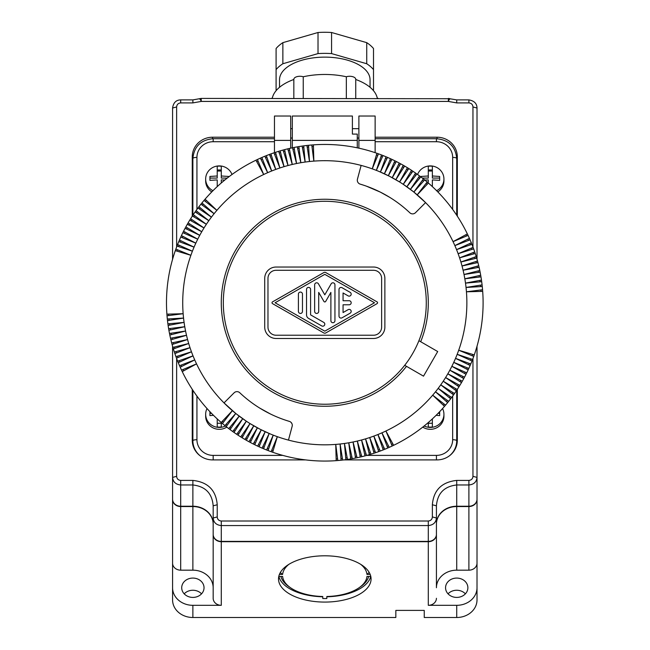 <?xml version="1.0" encoding="UTF-8"?>
<svg xmlns="http://www.w3.org/2000/svg" width="650" height="650" viewBox="0 0 650 650"><rect width="100%" height="100%" fill="white"/><g stroke="black" fill="none" stroke-linecap="round" stroke-linejoin="round"><path stroke-width="0.97" d="M290.696 148.168L290.696 140.392L274.463 140.392L274.463 116.033L290.696 116.033L290.696 140.392M358.889 116.033L358.889 140.392L375.131 140.392L375.131 116.033L358.889 116.033M274.463 152.669L274.463 140.392M358.889 128.676L352.398 128.676M292.321 128.676L290.696 128.676M358.889 138.052L357.273 138.052M292.321 138.052L290.696 138.052M375.131 152.669L375.131 140.392M358.889 148.168L358.889 140.392M456.674 445.242A20.296 19.606 0 0 0 456.723 443.909L456.723 390.268M192.92 445.242A20.296 19.606 180 0 1 192.871 443.909L192.871 390.268M452.66 209.422L452.66 157.406A4.062 1.048 -0 0 1 456.723 158.454L456.723 215.248M232.009 174.493A13.601 13.138 0 0 0 219.253 165.904A13.601 13.138 0 0 0 205.66 179.043L205.66 180.928A13.601 13.138 0 0 0 211.778 191.904M437.808 191.904A13.601 13.138 0 0 0 443.934 180.928L443.934 179.043A13.601 13.138 0 0 0 430.332 165.904A13.601 13.138 0 0 0 417.576 174.493M422.776 427.099A13.601 13.138 0 0 0 430.332 429.317A13.601 13.138 0 0 0 443.934 416.179L443.934 414.294A13.601 13.138 0 0 0 442.561 408.549M207.025 408.549A13.601 13.138 0 0 0 205.66 414.294L205.66 416.179A13.601 13.138 0 0 0 219.253 429.317A13.601 13.138 0 0 0 226.818 427.099M192.871 215.248L192.871 158.454C194.098 146.445 200.858 139.864 213.168 138.71L213.168 141.724L274.463 141.724M213.168 524.119A20.296 17.574 180 0 0 192.871 506.545L180.692 506.545A8.117 7.028 180 0 1 172.575 499.509L172.575 587.746A20.296 17.574 180 0 0 192.871 605.321L221.284 605.321A8.117 7.028 0 0 1 213.168 598.293L213.168 534.666A8.117 7.028 0 0 0 221.284 541.694L221.284 605.321M180.692 506.545L180.692 570.172A8.117 7.028 180 0 1 172.575 563.136M221.284 541.694L428.301 541.694L428.301 605.321L456.723 605.321A20.296 17.574 180 0 0 477.011 587.746L477.011 599.926A20.296 17.574 180 0 1 456.723 617.5L424.247 617.5L424.247 610.399L395.834 610.399L395.834 617.5L192.871 617.5A20.296 17.574 180 0 1 172.575 599.926L172.575 587.746M180.692 570.172L192.871 570.172A20.296 17.574 180 0 1 213.168 587.746M457.324 163.646A20.296 19.606 0 0 0 456.723 158.884M192.871 158.884A20.296 19.606 0 0 0 192.262 163.646M205.66 179.043A13.601 13.138 0 0 0 212.981 190.694M228.597 177.036L228.597 176.451L221.284 175.987L221.284 166.262A13.333 12.878 0 0 0 219.253 166.107A13.333 12.878 0 0 0 217.23 166.262L217.23 169.967L221.284 169.967M221.284 182.975L221.284 179.912L224.786 180.042M217.23 171.023L221.284 171.023M209.918 178.076L217.23 178.076L217.23 175.987L209.918 176.451L209.918 180.367L209.918 178.076M209.918 180.367L217.23 179.912L217.23 186.607L217.23 182M221.284 175.987L221.284 178.076L227.248 178.076M217.23 166.262L217.23 175.987M432.364 186.607L432.364 179.912L439.668 180.367L439.668 176.451L432.364 175.987L432.364 166.262A13.333 12.878 0 0 0 430.332 166.107A13.333 12.878 0 0 0 428.301 166.262L428.301 169.967L432.364 169.967M436.613 190.694A13.601 13.138 0 0 0 443.934 179.043M428.301 171.023L432.364 171.023M422.346 178.076L428.301 178.076L428.301 175.987L420.997 176.451L420.997 177.036M424.799 180.042L428.301 179.912L428.301 182M432.364 175.987L432.364 178.076L439.668 178.076L439.668 180.367M428.301 166.262L428.301 175.987M424.166 425.994A13.601 13.138 0 0 0 430.332 427.424A13.601 13.138 0 0 0 443.934 414.294M436.126 415.309L439.668 415.618L439.66 411.694M428.301 426.969L428.301 422.541L428.301 426.969A13.333 12.878 0 0 0 430.332 427.115A13.333 12.878 0 0 0 432.364 426.969L432.364 418.909M438.092 413.327L439.668 413.327L439.668 415.618M432.364 426.969L432.364 423.256L428.301 423.256M205.66 414.294A13.601 13.138 0 0 0 219.253 427.424A13.601 13.138 0 0 0 225.428 425.994M217.23 426.969L217.23 418.909L217.23 426.969A13.333 12.878 0 0 0 219.253 427.115A13.333 12.878 0 0 0 221.284 426.969L221.284 422.541M209.934 411.694L209.918 415.618L209.918 413.327L211.502 413.327M209.918 415.618L213.468 415.309M221.284 426.969L221.284 423.256L217.23 423.256M204.035 587.746A11.164 9.669 180 0 1 192.871 597.415A11.164 9.669 180 0 1 181.707 587.746A11.164 9.669 180 0 1 192.871 578.077A11.164 9.669 180 0 1 204.035 587.746M213.168 534.666L213.168 534.357A8.117 7.028 0 0 0 221.284 541.393L428.301 541.393A8.117 7.028 0 0 0 436.426 534.357L436.426 517.993C435.979 522.551 433.274 525.078 428.301 525.566L428.301 520.999L221.284 520.999C218.798 520.739 217.449 519.383 217.23 516.937L217.23 504.757L213.168 505.814L213.168 517.993L217.23 516.937M192.871 506.236L192.871 484.973L180.692 484.973C175.727 484.486 173.022 481.959 172.575 477.401L172.575 499.208A8.117 7.028 180 0 0 180.692 506.236L192.871 506.236A20.296 17.574 180 0 1 213.168 523.811M436.426 523.811A20.296 17.574 180 0 1 456.723 506.236L468.894 506.236A8.117 7.028 0 0 0 477.011 499.208L477.011 477.401C476.572 481.959 473.866 484.486 468.894 484.973L468.894 480.407L456.723 480.407L456.723 484.973C444.202 486.395 437.442 493.342 436.426 505.814L432.364 504.757L432.364 516.937C432.144 519.383 430.788 520.739 428.301 520.999M221.284 541.393L221.284 525.566C216.32 525.078 213.614 522.551 213.168 517.993L213.168 534.357M180.692 506.236L180.692 480.407L192.871 480.407L192.871 484.973C205.384 486.395 212.152 493.342 213.168 505.814M180.692 480.407C178.214 480.147 176.857 478.79 176.638 476.344L172.575 477.401L172.575 346.239M172.575 259.277L172.575 108.014L176.638 106.966C176.857 104.512 178.206 103.163 180.692 102.903L192.871 102.903L201.216 101.424L201.216 98.491M436.426 505.814L436.426 517.993L432.364 516.937M192.262 389.342L192.262 440.294A20.296 19.606 0 0 0 212.558 459.899L305.614 459.899M343.98 459.899L437.036 459.899A20.296 19.606 0 0 0 457.324 440.294L457.324 389.342M274.463 137.215L212.558 137.215A20.296 19.606 0 0 0 192.262 156.821L192.262 216.174M457.324 216.174L457.324 156.821A20.296 19.606 0 0 0 437.036 137.215L375.131 137.215M468.894 100.441L468.894 102.903C471.38 103.163 472.737 104.512 472.956 106.966L472.956 246.992M477.011 259.277L477.011 108.014L472.956 106.966M477.011 346.239L477.011 477.401L472.956 476.344C472.737 478.79 471.38 480.147 468.894 480.407M448.37 98.491L448.37 101.424C449.394 98.922 449.865 98.166 449.759 99.174M172.575 108.014C173.412 102.651 176.118 99.946 180.692 99.897L192.871 99.897L199.826 98.662L201.216 99.044L201.216 98.418L449.085 98.727M199.826 99.174C199.729 98.166 200.192 98.922 201.216 101.424L448.37 101.424L456.723 102.903L468.894 102.903M180.692 100.441L180.692 102.903M428.301 541.393L428.301 525.566L221.284 525.566L221.284 520.999M449.028 98.613L456.723 99.897L468.894 99.897C474.216 100.815 476.921 103.521 477.011 108.014M428.301 541.694A8.117 7.028 0 0 0 436.426 534.666L436.426 587.746A20.296 17.574 180 0 1 456.723 570.172L468.894 570.172A8.117 7.028 0 0 0 477.011 563.136L477.011 499.509A8.117 7.028 0 0 1 468.894 506.545L456.723 506.545L456.723 570.172M456.723 506.545A20.296 17.574 180 0 0 436.426 524.119L436.426 534.666M184.202 593.832A11.164 9.669 180 0 1 201.541 593.832M324.797 602.079A46.272 23.14 180 0 0 371.069 578.939A46.272 23.14 180 0 0 324.797 555.799A46.272 23.14 180 0 0 278.517 578.939A46.272 23.14 180 0 0 324.797 602.079M428.301 605.321A8.117 7.028 0 0 0 436.426 598.293M477.011 587.746L477.011 563.136M467.878 587.746A11.164 9.669 180 0 1 456.723 597.415A11.164 9.669 180 0 1 445.559 587.746A11.164 9.669 180 0 1 456.723 578.077A11.164 9.669 180 0 1 467.878 587.746M448.045 593.832A11.164 9.669 180 0 1 465.392 593.832M271.408 98.418A6.086 3.047 0 0 1 272.309 98.142A52.772 26.382 0 0 1 293.841 79.479A6.086 3.047 0 0 1 293.841 79.316A6.086 3.047 0 0 1 297.026 76.643A6.086 3.047 0 0 1 303.249 76.765A52.772 26.382 0 0 1 346.344 76.765A6.086 3.047 0 0 1 352.56 76.643A6.086 3.047 0 0 1 355.745 79.316A6.086 3.047 0 0 1 355.737 79.479A52.772 26.382 0 0 1 377.284 98.142A6.086 3.047 0 0 1 378.186 98.418M279.533 87.287L279.533 79.755A45.256 22.628 0 0 1 324.797 57.127A45.256 22.628 0 0 1 370.053 79.755L370.053 87.287M276.429 90.301A52.772 26.382 0 0 1 276.088 89.903L276.088 69.607A52.772 26.382 0 0 1 282.864 63.741L318.021 53.592A52.772 26.382 0 0 1 331.573 53.592L366.73 63.741A52.772 26.382 0 0 1 373.506 69.607L373.506 89.903A52.772 26.382 0 0 1 373.165 90.301M276.088 69.607L276.088 48.514A52.772 26.382 0 0 1 282.864 42.648L318.021 32.5A52.772 26.382 0 0 1 331.573 32.5L366.73 42.648A52.772 26.382 0 0 1 373.506 48.514L373.506 69.607M318.021 32.5L318.021 53.592M331.573 32.5L331.573 53.592M282.864 42.648L282.864 63.741M366.73 42.648L366.73 63.741M303.249 98.418L303.249 76.765M346.344 98.418L346.344 76.765M278.858 576.436A46.272 23.14 180 0 0 322.766 596.781L322.766 598.536A46.272 23.14 180 0 0 324.797 598.561A46.272 23.14 180 0 0 326.828 598.536L326.828 596.781A46.272 23.14 180 0 0 370.736 576.436M370.801 576.436L366.966 576.436A42.218 21.109 0 0 1 359.263 587.608A42.218 21.109 0 0 1 326.828 596.505M370.175 574.405L366.966 574.405L368.997 572.65A44.249 22.124 180 0 0 368.908 571.943M360.807 564.411A42.218 21.109 0 0 1 366.966 574.405M280.264 572.65L282.628 574.405A42.218 21.109 0 0 1 288.787 564.411M282.628 574.405L279.419 574.405M278.793 576.436L282.628 576.436A42.218 21.109 0 0 0 290.331 587.608L288.673 586.438A44.249 22.124 180 0 1 280.898 576.436M322.766 596.505A42.218 21.109 0 0 1 290.331 587.608M359.263 587.608L360.921 586.438A44.249 22.124 180 0 0 368.688 576.436M280.686 571.943A44.249 22.124 180 0 0 280.597 572.65M378.454 153.822A158.308 158.308 0 0 1 396.329 161.533A158.308 158.308 0 0 1 399.214 163.036A158.308 158.308 0 0 1 400.644 163.8A158.308 158.308 0 0 1 415.586 173.071A158.308 158.308 0 0 1 416.91 174.013A158.308 158.308 0 0 1 469.406 238.339A158.308 158.308 0 0 1 476.214 256.579A158.308 158.308 0 0 1 476.686 258.131A158.308 158.308 0 0 1 477.921 262.567A158.308 158.308 0 0 1 480.699 275.259A158.308 158.308 0 0 1 480.968 276.859A158.308 158.308 0 0 1 481.471 280.069A158.308 158.308 0 0 1 481.691 281.678A158.308 158.308 0 0 1 474.273 354.884A158.308 158.308 0 0 1 473.736 356.419A158.308 158.308 0 0 1 472.599 359.458A158.308 158.308 0 0 1 466.017 374.294A158.308 158.308 0 0 1 451.628 397.499A158.308 158.308 0 0 1 450.645 398.791A158.308 158.308 0 0 1 448.654 401.351A158.308 158.308 0 0 1 447.631 402.618A158.308 158.308 0 0 1 445.559 405.121A158.308 158.308 0 0 1 444.503 406.348A158.308 158.308 0 0 1 389.22 447.363A158.308 158.308 0 0 1 387.733 448.021A158.308 158.308 0 0 1 384.735 449.28A158.308 158.308 0 0 1 383.232 449.889A158.308 158.308 0 0 1 378.674 451.612A158.308 158.308 0 0 1 370.979 454.179A158.308 158.308 0 0 1 369.419 454.651A158.308 158.308 0 0 1 366.551 455.463A158.308 158.308 0 0 1 364.983 455.878A158.308 158.308 0 0 1 360.254 457.048A158.308 158.308 0 0 1 352.3 458.656A158.308 158.308 0 0 1 347.49 459.428A158.308 158.308 0 0 1 342.656 460.054A158.308 158.308 0 0 1 341.047 460.233A158.308 158.308 0 0 1 271.139 451.693A158.308 158.308 0 0 1 266.581 449.979A158.308 158.308 0 0 1 262.08 448.118A158.308 158.308 0 0 1 259.114 446.794A158.308 158.308 0 0 1 257.636 446.119A158.308 158.308 0 0 1 254.711 444.706A158.308 158.308 0 0 1 240.768 436.93A158.308 158.308 0 0 1 238.038 435.175A158.308 158.308 0 0 1 236.681 434.281A158.308 158.308 0 0 1 234.008 432.445A158.308 158.308 0 0 1 232.676 431.511A158.308 158.308 0 0 1 226.2 426.619A158.308 158.308 0 0 1 179.538 365.69A158.308 158.308 0 0 1 178.271 362.7A158.308 158.308 0 0 1 177.669 361.197A158.308 158.308 0 0 1 174.354 352.032A158.308 158.308 0 0 1 171.673 342.948A158.308 158.308 0 0 1 170.885 339.796A158.308 158.308 0 0 1 169.812 335.043A158.308 158.308 0 0 1 169.496 333.458A158.308 158.308 0 0 1 168.123 325.455A158.308 158.308 0 0 1 167.326 319.004A158.308 158.308 0 0 1 166.896 314.153A158.308 158.308 0 0 1 175.857 249.104A158.308 158.308 0 0 1 176.987 246.057A158.308 158.308 0 0 1 183.568 231.221A158.308 158.308 0 0 1 185.843 226.915A158.308 158.308 0 0 1 187.289 224.307A158.308 158.308 0 0 1 189.768 220.114A158.308 158.308 0 0 1 190.629 218.733A158.308 158.308 0 0 1 193.278 214.646A158.308 158.308 0 0 1 195.106 211.965A158.308 158.308 0 0 1 197.966 208.024A158.308 158.308 0 0 1 198.941 206.724A158.308 158.308 0 0 1 200.939 204.165A158.308 158.308 0 0 1 260.374 158.153A158.308 158.308 0 0 1 261.861 157.495A158.308 158.308 0 0 1 264.851 156.236A158.308 158.308 0 0 1 266.362 155.634A158.308 158.308 0 0 1 275.519 152.319A158.308 158.308 0 0 1 278.614 151.336A158.308 158.308 0 0 1 287.755 148.842A158.308 158.308 0 0 1 289.339 148.476A158.308 158.308 0 0 1 297.294 146.859A158.308 158.308 0 0 1 302.104 146.088A158.308 158.308 0 0 1 306.93 145.462A158.308 158.308 0 0 1 308.547 145.291A158.308 158.308 0 0 1 311.781 144.991A158.308 158.308 0 0 1 313.398 144.861A158.308 158.308 0 0 1 378.454 153.822L372.263 168.854A142.074 142.074 0 0 0 361.132 165.417L357.443 179.189A4.062 4.062 0 0 0 360.206 184.129L363.618 185.201M373.506 270.286A8.117 8.117 0 0 1 381.623 278.403L381.623 327.113A8.117 8.117 0 0 1 373.506 335.229L276.088 335.229A8.117 8.117 0 0 1 267.971 327.113L267.971 278.403A8.117 8.117 0 0 1 276.088 270.286L373.506 270.286M420.688 341.721A103.513 103.513 0 0 0 320.044 199.363A103.513 103.513 0 0 0 232.871 350.35A103.513 103.513 0 0 0 406.486 366.324L423.516 376.155L437.702 351.544L418.917 340.697M404.706 365.3L406.486 366.324M336.188 460.655L335.749 444.405A142.074 142.074 0 0 1 269.181 433.493A142.074 142.074 0 0 0 288.454 440.107L292.142 426.335A4.062 4.062 0 0 0 289.388 421.395A123.809 123.809 0 0 1 239.761 392.738A4.062 4.062 0 0 0 234.106 392.819L224.023 402.902A142.074 142.074 0 0 0 232.383 410.662A142.074 142.074 0 0 1 224.023 402.902L235.747 413.457A142.074 142.074 0 0 1 232.383 410.662L222.438 423.524A158.308 158.308 0 0 0 224.932 425.596L235.747 413.457A142.074 142.074 0 0 0 246.326 421.192A142.074 142.074 0 0 1 235.747 413.457L226.2 426.619A158.308 158.308 0 0 0 228.759 428.61L239.192 416.146L230.059 429.593A158.308 158.308 0 0 0 232.676 431.511L242.718 418.722L234.008 432.445A158.308 158.308 0 0 0 236.681 434.281L246.326 421.192A142.074 142.074 0 0 0 250.006 423.556L260.016 429.203L270.766 434.159M359.84 183.999L360.206 184.129A123.809 123.809 0 0 1 409.833 212.778A4.062 4.062 0 0 0 415.488 212.696L425.571 202.613L413.847 192.059A142.074 142.074 0 0 1 454.87 245.611L470.056 239.826M269.181 433.493A142.074 142.074 0 0 1 250.006 423.556L242.149 437.783A158.308 158.308 0 0 0 244.936 439.449L253.76 425.799L246.342 440.261A158.308 158.308 0 0 0 248.95 441.716L257.368 427.814L250.38 442.488A158.308 158.308 0 0 0 253.256 443.983L261.251 429.829A142.074 142.074 0 0 0 265.184 431.722L259.114 446.794A158.308 158.308 0 0 0 262.08 448.118L269.181 433.493L263.575 448.752A158.308 158.308 0 0 0 266.581 449.979L273.227 435.142L268.092 450.564A158.308 158.308 0 0 0 271.139 451.693L277.331 436.67L272.667 452.238A158.308 158.308 0 0 0 276.518 453.529M366.332 186.127L380.291 192.091L389.829 197.405M392.283 198.965L392.892 199.363M470.787 363.984L455.528 358.369A142.074 142.074 0 0 0 457.177 354.323L472.014 360.969M291.037 422.362L291.931 423.629M413.441 191.734L403.26 184.324A142.074 142.074 0 0 1 413.847 192.059L423.394 178.904M376.919 153.278L372.263 168.854A142.074 142.074 0 0 1 399.579 181.968L389.569 176.312L378.82 171.364M292.321 147.818L292.321 140.392L357.273 140.392L357.273 147.818M357.273 140.392L357.273 134.087L352.398 134.087L352.398 116.033L292.321 116.033L292.321 140.392M461.484 382.614L447.834 373.791A142.074 142.074 0 0 1 447.834 373.799L447.834 373.791A142.074 142.074 0 0 1 381.94 432.827L389.22 447.363M407.436 167.732L399.579 181.968A142.074 142.074 0 0 1 403.26 184.324L412.904 171.234M403.244 165.254L395.834 179.725A142.074 142.074 0 0 0 392.226 177.71L399.214 163.036M426.278 302.762A101.481 101.481 0 0 1 324.797 404.235A101.481 101.481 0 0 1 223.316 302.762A101.481 101.481 0 0 1 324.797 201.281A101.481 101.481 0 0 1 426.278 302.762M380.201 451.051L373.831 436.101A142.074 142.074 0 0 0 381.94 432.827L387.733 448.021M361.831 456.674L357.329 441.058A142.074 142.074 0 0 1 340.104 444.007A142.074 142.074 0 0 1 335.749 444.405L337.813 460.533M236.153 413.782L246.326 421.192L238.038 435.175A158.308 158.308 0 0 0 240.768 436.93L250.006 423.556M264.721 327.113A11.367 11.367 0 0 0 276.088 338.479L373.506 338.479A11.367 11.367 0 0 0 384.873 327.113L384.873 278.403A11.367 11.367 0 0 0 373.506 267.036L276.088 267.036A11.367 11.367 0 0 0 264.721 278.403L264.721 327.113M393.632 445.315L385.921 431.007L392.169 446.014M444.503 406.348L432.705 395.176L445.559 405.121M289.388 421.395L285.976 420.323M283.262 419.388L282.588 419.144M270.603 414.074L259.764 408.111M257.311 406.551L256.701 406.152M173.371 348.936L188.695 343.509A142.074 142.074 0 0 0 194.724 359.905L180.188 367.177A158.308 158.308 0 0 0 181.537 370.134L196.544 363.878A142.074 142.074 0 0 1 194.724 359.905L179.538 365.69A158.308 158.308 0 0 1 178.271 362.7L193.026 355.875L177.669 361.197A158.308 158.308 0 0 1 176.499 358.166L191.457 351.796L175.939 356.639A158.308 158.308 0 0 1 174.866 353.576L190.011 347.677L174.354 352.032A158.308 158.308 0 0 1 173.371 348.936M169.812 335.043L185.567 331.021A142.074 142.074 0 0 1 183.146 313.714L167.026 315.778A158.308 158.308 0 0 0 167.326 319.004L183.552 318.069L167.497 320.621A158.308 158.308 0 0 0 167.895 323.846L184.088 322.4L168.123 325.455A158.308 158.308 0 0 0 168.618 328.664L184.763 326.723L168.894 330.265A158.308 158.308 0 0 0 169.496 333.458L185.567 331.021A142.074 142.074 0 0 0 186.501 335.294L170.885 339.796A158.308 158.308 0 0 0 171.673 342.948L187.566 339.527A142.074 142.074 0 0 1 186.501 335.294L170.511 338.219A158.308 158.308 0 0 1 169.812 335.043M384.735 449.28L377.918 434.525L383.232 449.889M472.599 359.458L457.177 354.323A142.074 142.074 0 0 0 460.159 345.906L460.159 345.906A142.074 142.074 0 0 0 466.44 291.801L482.69 291.363M473.736 356.419L458.705 350.228L474.273 354.884M261.861 157.495L267.646 172.689L260.374 158.153A158.308 158.308 0 0 0 257.424 159.502L263.673 174.509A142.074 142.074 0 0 1 271.676 170.991L266.362 155.634A158.308 158.308 0 0 1 269.392 154.464L275.754 169.423A142.074 142.074 0 0 0 271.676 170.991L264.851 156.236M189.768 220.114L204.002 227.971A142.074 142.074 0 0 1 211.412 217.157A142.074 142.074 0 0 1 214.094 213.704A142.074 142.074 0 0 1 216.889 210.348L204.027 200.403A158.308 158.308 0 0 0 201.955 202.898L214.094 213.704L200.939 204.165A158.308 158.308 0 0 0 198.941 206.724L211.412 217.157L197.966 208.024A158.308 158.308 0 0 0 196.048 210.641L208.829 220.683L195.106 211.965A158.308 158.308 0 0 0 193.278 214.646L206.359 224.291L192.376 216.003A158.308 158.308 0 0 0 190.629 218.733L204.002 227.971A142.074 142.074 0 0 0 192.408 251.193L176.987 246.057A158.308 158.308 0 0 0 175.857 249.104L190.889 255.296A142.074 142.074 0 0 1 192.408 251.193L177.58 244.546A158.308 158.308 0 0 1 178.807 241.54L194.058 247.146L179.441 240.045A158.308 158.308 0 0 1 180.757 237.079L195.837 243.149L181.439 235.601A158.308 158.308 0 0 1 182.845 232.676L197.73 239.208L183.568 231.221A158.308 158.308 0 0 1 185.071 228.345L199.745 235.332L185.843 226.915A158.308 158.308 0 0 1 187.289 224.307L201.76 231.725L188.102 222.901A158.308 158.308 0 0 1 189.768 220.114M366.551 455.463L361.562 439.993A142.074 142.074 0 0 1 357.329 441.058L360.254 457.048M342.656 460.054L340.104 444.007L341.047 460.233M375.611 452.692L369.712 437.548A142.074 142.074 0 0 0 373.831 436.101L378.674 451.612M471.315 242.816L456.56 249.641A142.074 142.074 0 0 0 454.87 245.611L469.406 238.339M390.479 158.722L384.402 173.794L391.95 159.404M471.924 244.327L456.56 249.641A142.074 142.074 0 0 1 458.136 253.719L473.094 247.357M394.875 160.81L388.342 175.695L396.329 161.533M352.3 458.656L348.757 442.796L350.699 458.933M172.096 344.516L187.566 339.527A142.074 142.074 0 0 0 188.695 343.509L172.908 347.384A158.308 158.308 0 0 1 172.096 344.516M361.132 165.417A142.074 142.074 0 0 0 275.754 169.423L270.912 153.904A158.308 158.308 0 0 1 273.975 152.831L279.882 167.976L275.519 152.319A158.308 158.308 0 0 1 278.614 151.336L284.05 166.66L280.174 150.873A158.308 158.308 0 0 1 283.043 150.061L288.023 165.531L284.611 149.638A158.308 158.308 0 0 1 287.755 148.842L292.264 164.466L289.339 148.476A158.308 158.308 0 0 1 292.508 147.778L296.538 163.524L294.101 147.452A158.308 158.308 0 0 1 297.294 146.859L300.828 162.727L298.894 146.583A158.308 158.308 0 0 1 302.104 146.088L305.151 162.053L303.713 145.86A158.308 158.308 0 0 1 306.93 145.462L309.489 161.517L308.547 145.291A158.308 158.308 0 0 1 311.781 144.991L313.844 161.111L313.398 144.861L315.778 144.706M370.979 454.179L365.544 438.864A142.074 142.074 0 0 0 369.712 437.548L374.075 453.204M347.49 459.428L344.443 443.462L345.881 459.656M468.837 368.444L453.757 362.367A142.074 142.074 0 0 0 455.528 358.369L470.153 365.471M466.749 372.84L451.864 366.308A142.074 142.074 0 0 0 453.757 362.367L468.154 369.915M464.523 377.179L449.849 370.183A142.074 142.074 0 0 0 451.864 366.308L466.017 374.294M463.751 378.609L449.849 370.183A142.074 142.074 0 0 1 447.834 373.791L462.296 381.209M459.818 385.401L445.591 377.544L458.965 386.783M457.21 389.521L443.227 381.225L456.316 390.869M454.48 393.551L440.757 384.832L453.546 394.875M451.628 397.499L438.181 388.359L450.645 398.791M448.654 401.351L435.492 391.812L447.631 402.618M467.35 233.919L453.05 241.637L468.049 235.381M474.727 251.94L459.582 257.847A142.074 142.074 0 0 0 458.136 253.719L473.655 248.877M476.214 256.579L460.899 262.015A142.074 142.074 0 0 0 459.582 257.847L475.239 253.484M476.686 258.131L460.899 262.015A142.074 142.074 0 0 1 466.44 291.801L482.568 289.746M478.709 265.72L463.093 270.229L479.082 267.304M479.773 270.473L464.027 274.495L480.098 272.066M480.699 275.259L464.831 278.793L480.968 276.859M481.471 280.069L465.506 283.116L481.691 281.678M482.089 284.895L466.042 287.454L482.267 286.512M477.921 262.567L462.028 265.988L477.498 260.999M428.391 183.048L417.211 194.854L427.156 181.992M386.019 156.772L380.404 172.023L387.514 157.406M383.012 155.545L376.358 170.373L381.493 154.952M400.644 163.8L392.226 177.71M404.649 166.067L395.834 179.725M415.586 173.071L406.868 186.794L416.91 174.013M419.534 175.931L410.402 189.377L420.826 176.906M424.653 179.92L413.847 192.059M411.556 170.341L403.26 184.324M408.817 168.586L399.579 181.968M255.954 160.201L263.673 174.509A142.074 142.074 0 0 0 216.889 210.348L205.083 199.168A158.308 158.308 0 0 1 255.954 160.201M175.313 250.632L190.889 255.296A142.074 142.074 0 0 0 183.146 313.714L166.896 314.153A158.308 158.308 0 0 1 175.313 250.632M265.184 431.722L257.636 446.119A158.308 158.308 0 0 1 254.711 444.706L261.251 429.829M232.383 410.662L221.203 422.468A158.308 158.308 0 0 1 182.236 371.597L196.544 363.878A142.074 142.074 0 0 0 224.023 402.902M369.419 454.651L365.544 438.864A142.074 142.074 0 0 1 361.562 439.993L364.983 455.878M357.086 457.738L353.056 441.992L355.493 458.063M323.789 332.938L272.537 303.639A1.016 1.016 0 0 1 272.537 301.876L323.789 272.586A2.031 2.031 0 0 1 325.804 272.586L377.057 301.876A1.016 1.016 0 0 1 377.057 303.639L325.804 332.938A2.031 2.031 0 0 1 323.789 332.938M324.797 331.175L275.088 302.762L324.797 274.349L374.506 302.762L324.797 331.175M338.999 316.046A2.031 2.031 0 0 0 342.046 317.809L350.163 313.162A2.031 2.031 0 0 0 350.911 310.391A2.031 2.031 0 0 0 348.14 309.652L343.062 312.553L343.062 304.785L349.148 304.785A2.031 2.031 0 0 0 351.179 302.762A2.031 2.031 0 0 0 349.148 300.731L343.062 300.731L343.062 292.971L348.14 295.872A2.031 2.031 0 0 0 350.911 295.124A2.031 2.031 0 0 0 350.163 292.354L342.046 287.714A2.031 2.031 0 0 0 338.999 289.469L338.999 316.046M314.649 311.407A2.031 2.031 0 0 0 316.68 313.438A2.031 2.031 0 0 0 318.703 311.407L318.703 292.402L323.919 301.429A1.016 1.016 0 0 0 325.674 301.429L330.882 292.402L330.882 320.686A2.031 2.031 0 0 0 332.914 322.717A2.031 2.031 0 0 0 334.945 320.686L334.945 284.83A2.031 2.031 0 0 0 331.159 283.814L324.797 294.832L318.435 283.814A2.031 2.031 0 0 0 314.649 284.83L314.649 311.407M306.532 314.868A4.062 4.062 0 0 0 308.563 318.386L321.75 325.926A2.031 2.031 0 0 0 324.521 325.187A2.031 2.031 0 0 0 323.781 322.408L310.586 314.868L310.586 289.429A2.031 2.031 0 0 0 308.555 287.398A2.031 2.031 0 0 0 306.532 289.429L306.532 314.868M298.407 311.407A2.031 2.031 0 0 0 300.438 313.438A2.031 2.031 0 0 0 302.469 311.407L302.469 294.109A2.031 2.031 0 0 0 300.438 292.077A2.031 2.031 0 0 0 298.407 294.109L298.407 311.407M452.66 396.102L452.66 439.709A4.062 1.048 0 0 1 456.723 440.757A20.296 19.606 0 0 1 449.272 455.934M282.783 455.39L213.168 455.39A16.234 15.681 180 0 1 196.934 439.709L196.934 396.102M196.934 209.422L196.934 157.406A4.062 1.048 180 0 0 192.871 158.454M452.66 439.709A16.234 15.681 0 0 1 436.426 455.39L366.803 455.39M452.66 157.406A16.234 15.681 0 0 0 436.426 141.724L436.426 138.71L375.131 138.71M375.131 141.724L436.426 141.724M213.168 141.724A16.234 15.681 0 0 0 196.934 157.406M200.322 455.934A20.296 19.606 180 0 1 192.871 440.757A4.062 1.048 -0 0 1 196.934 439.709M213.168 455.39L213.168 459.899M436.426 455.39L436.426 459.899M192.871 617.5L192.871 605.321M192.871 506.545L192.871 570.172M468.894 506.236L468.894 484.973L456.723 484.973L456.723 506.236M176.638 476.344L176.638 358.524M176.638 246.992L176.638 106.966M192.871 480.407C207.886 482.073 216.003 490.189 217.23 504.757M432.364 504.757C433.582 490.189 441.699 482.073 456.723 480.407M472.956 358.524L472.956 476.344M212.558 137.215L212.558 138.726M437.036 137.215L437.036 138.726M456.723 102.903L456.723 100.441M192.871 100.441L192.871 102.903M456.723 617.5L456.723 605.321M468.894 506.545L468.894 570.172M313.398 144.861A158.308 158.308 0 0 1 373.076 151.994M274.463 138.71L213.168 138.71M456.723 158.454C455.496 146.445 448.727 139.864 436.426 138.71M199.826 98.662L201.216 98.418M448.37 98.418L449.759 98.662M293.841 98.418L293.841 79.316M355.745 98.418L355.745 79.316M261.105 159.616L262.446 159.031M467.935 239.07L468.528 240.411M391.536 444.503L392.86 443.877M471.047 358.938L470.519 360.303M377.829 155.334L376.456 154.846M463.044 376.472L462.353 377.756M444.267 404.113L443.316 405.226M472.217 355.794L472.704 354.412M460.111 381.729L460.842 380.461M447.322 400.392L446.412 401.529M449.394 397.743L450.271 396.573M452.254 393.859L453.099 392.673M455.804 388.684L455 389.902M457.616 385.848L458.388 384.613M465.246 372.182L464.596 373.49M466.7 369.159L467.317 367.827M468.674 364.756L469.251 363.415M474.671 257.124L475.093 258.521M480.943 289.949L481.057 291.411M466.538 236.015L465.912 234.699M480.472 285.155L480.634 286.609M480.058 281.816L479.863 280.369M479.343 277.054L479.099 275.616M478.189 270.879L478.481 272.309M477.466 267.597L477.132 266.175M476.312 262.917L475.938 261.503M473.2 252.533L473.663 253.922M472.087 249.364L471.583 247.991M470.372 244.863L469.828 243.506M426.148 183.292L427.261 184.243M422.427 180.229L423.564 181.147M419.778 178.165L418.616 177.279M415.902 175.297L414.708 174.46M410.719 171.754L411.938 172.559M407.891 169.934L406.648 169.171M403.764 167.448L402.496 166.717M398.507 164.515L399.791 165.206M394.217 162.313L395.525 162.963M391.194 160.851L389.87 160.241M386.791 158.876L385.45 158.308M380.981 156.512L382.338 157.04M279.159 152.88L280.564 152.466M258.05 161.013L256.734 161.647M311.992 146.616L313.446 146.502M307.19 147.079L308.644 146.924M303.859 147.493L302.412 147.696M299.089 148.208L297.651 148.46M292.914 149.362L294.344 149.077M289.632 150.085L288.21 150.418M284.952 151.239L283.538 151.621M274.576 154.359L275.957 153.896M271.399 155.464L270.034 155.968M266.898 157.178L265.541 157.722M177.369 249.73L176.881 251.103M205.327 201.403L206.278 200.298M202.264 205.124L203.182 203.986M200.2 207.781L199.322 208.943M197.332 211.656L196.495 212.851M193.789 216.84L194.594 215.621M191.977 219.668L191.206 220.911M189.483 223.795L188.752 225.054M186.55 229.044L187.241 227.76M184.348 233.334L184.998 232.026M182.886 236.364L182.276 237.689M180.911 240.76L180.343 242.101M178.547 246.578L179.075 245.213M168.651 315.567L168.537 314.113M169.114 320.361L168.959 318.914M169.528 323.7L169.731 325.146M170.251 328.469L170.495 329.908M171.405 334.636L171.112 333.206M172.12 337.919L172.453 339.341M173.274 342.607L173.656 344.012M174.915 348.392L174.501 346.994M176.394 352.983L175.931 351.593M177.507 356.151L178.011 357.524M179.213 360.661L179.757 362.009M181.651 366.446L181.066 365.113M183.048 369.501L183.682 370.817M223.438 422.232L222.332 421.281M271.765 450.182L273.138 450.669M227.159 425.287L226.021 424.377M229.816 427.359L230.977 428.236M233.691 430.219L234.886 431.064M238.875 433.769L237.656 432.965M241.703 435.581L242.946 436.345M245.83 438.076L247.089 438.807M251.079 441.009L249.795 440.31M255.369 443.211L254.069 442.552M258.399 444.665L259.724 445.274M262.795 446.639L264.144 447.216M268.613 449.012L267.256 448.484M337.602 458.908L336.148 459.022M342.404 458.437L340.949 458.599M345.735 458.023L347.181 457.819M350.504 457.308L351.942 457.064M356.679 456.154L355.241 456.446M359.962 455.431L361.384 455.098M364.642 454.277L366.048 453.903M370.427 452.636L369.029 453.058M375.017 451.165L373.636 451.628M378.186 450.052L379.559 449.548M382.696 448.337L384.053 447.793M388.481 445.9L387.148 446.485"/></g></svg>
